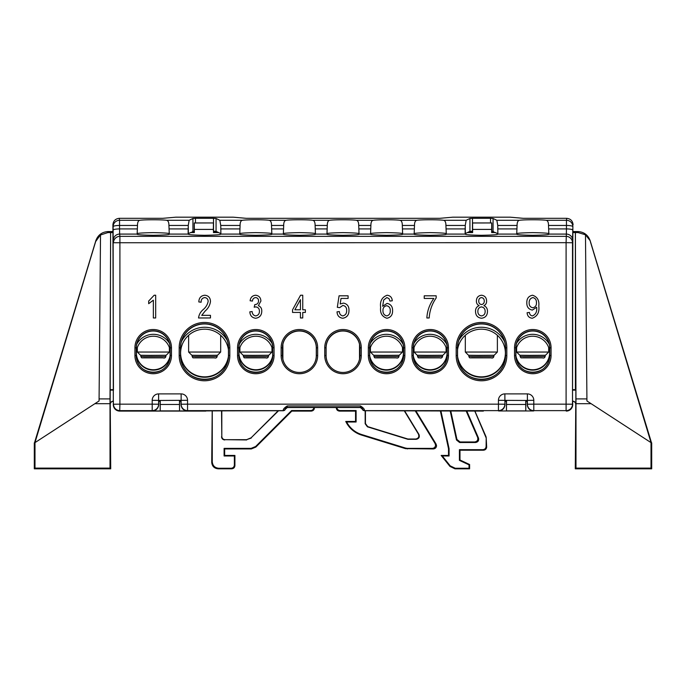 <?xml version="1.0" encoding="UTF-8"?>
<svg xmlns="http://www.w3.org/2000/svg" width="686" height="686" viewBox="0 0 686 686"><rect width="100%" height="100%" fill="white"/><g stroke="black" fill="none" stroke-linecap="round" stroke-linejoin="round"><path stroke-width="1.03" d="M415.81 410.734L436.073 444.065L436.545 445.728C436.339 447.658 435.267 448.73 433.338 448.936L405.512 448.644L361.513 435.061A25.931 25.931 0 0 1 345.761 421.444L346.653 422.001L356.103 422.001L356.103 410.545L340.067 410.545L339.51 411.103L355.545 411.103L355.545 421.444L345.761 421.444M433.338 448.936L432.351 448.378C434.281 448.172 435.353 447.109 435.559 445.171L435.087 443.508L436.073 444.065M614.87 468.581L628.333 468.461L614.87 468.581M71.13 468.581L57.667 468.461L71.13 468.581M456.936 439.434L460.066 441.964L459.62 442.513L456.482 439.992L456.936 439.434L450.728 410.734M460.066 441.964L474.721 441.964C477.25 441.484 478.228 439.992 477.653 437.479L466.043 410.734M474.738 410.734L485.928 436.502A3.207 3.207 78.3 0 1 486.194 437.779L486.666 447.006C486.46 448.944 485.388 450.016 483.458 450.213L459.98 450.213L459.98 460.014L469.601 464.508L469.601 468.812L454.955 468.812L449.947 466.403L450.213 465.854L455.221 468.255L454.955 468.812M440.318 410.734L448.515 448.687L448.515 455.427L441.167 455.427L449.947 466.403M339.51 411.103C337.581 410.897 336.509 409.834 336.312 407.896L336.312 407.535M314.428 407.896C314.222 409.834 313.15 410.897 311.221 411.103L310.664 410.545C312.602 410.348 313.665 409.276 313.871 407.347M212.274 410.734L212.274 461.841C212.686 465.708 214.821 467.852 218.688 468.255L231.156 468.255C233.086 468.049 234.158 466.986 234.363 465.048L234.363 455.984L224.099 455.984L224.099 448.378L251.102 448.378L255.638 446.5L255.869 447.058L291.816 411.103L311.221 411.103M255.869 447.058L251.333 448.936L251.102 448.378M234.363 465.048L234.912 465.605L234.912 455.427L224.656 455.427L224.656 448.936L251.333 448.936M234.912 465.605C234.715 467.535 233.643 468.607 231.714 468.812L231.156 468.255M218.688 468.255L218.139 468.812L231.714 468.812M218.139 468.812C214.272 468.401 212.128 466.266 211.725 462.398L212.274 461.841M212.197 410.734L211.725 462.398M113.447 401.207C111.518 401.404 110.446 402.476 110.24 404.414L110.712 468.812L110.017 468.118L110.017 403.694L94.874 403.694L34.995 442.616L34.995 468.118L110.017 468.118M94.874 403.694L99.067 400.967L100.516 234.784L95.654 241.558L34.892 442.882L34.3 442.882L34.3 468.812L110.712 468.812M34.472 442.882L95.826 240.7C97.944 234.981 102.043 231.928 108.114 231.559L107.908 232.571L110.609 232.571L110.154 404.328C110.36 402.39 111.432 401.327 113.361 401.121L113.422 401.181M112.95 231.559L108.114 231.559M577.886 231.559C583.957 231.928 588.056 234.981 590.174 240.7L585.484 234.784L578.092 232.571L577.886 231.559L573.05 231.559M590.174 240.7L651.529 442.882M590.346 241.558L651.108 442.882L651.7 442.882L651.7 468.812L575.288 468.812L575.76 404.414C575.554 402.476 574.482 401.404 572.553 401.207M213.432 222.993L213.372 229.407L194.344 229.407L194.284 222.993L213.475 222.95L194.241 222.95L194.241 231.559L192.5 231.559M213.475 222.95L213.475 231.559L216.502 231.559M491.716 222.993L491.656 229.407L472.628 229.407L472.568 222.993L491.759 222.95L472.525 222.95L472.525 231.559L469.498 231.559M491.759 222.95L491.759 231.559L493.5 231.559M179.578 401.336L181.061 401.207M160.258 404.466L179.492 404.466L179.552 410.88L160.198 410.88L160.258 401.121L158.655 401.121L158.749 404.543C158.337 408.41 156.202 410.554 152.335 410.957L187.415 410.957C183.548 410.554 181.404 408.41 181.001 404.543L181.138 404.226A6.414 6.414 23.4 0 0 187.552 410.631L187.415 410.957M113.301 401.464L113.301 404.671L113.361 401.121M158.689 401.207L160.258 401.121M99.084 398.9L110.026 398.9L110.609 232.571L113.01 232.571M110.026 398.9L110.017 403.694M525.828 401.336L527.311 401.207M504.939 401.207L506.508 401.121L504.905 401.121L504.999 404.543C504.596 408.41 502.452 410.554 498.585 410.957L533.665 410.957C529.798 410.554 527.663 408.41 527.251 404.543L527.388 404.226A6.414 6.414 23.4 0 0 533.802 410.631L533.665 410.957M585.484 234.989L586.933 400.967L591.126 403.694L575.983 403.694L575.983 468.118L575.288 468.812M213.372 229.407L213.475 231.559M194.344 229.407L194.344 232.571L190.399 232.571M578.092 232.571L575.391 232.571L575.391 389.665L572.553 389.665M113.447 389.665L110.609 389.665M575.983 403.694L575.391 232.571L572.99 232.571M495.601 232.571L491.656 232.571L491.759 231.559M491.656 229.407L491.656 232.571M472.628 229.407L472.628 232.571L467.398 232.571M218.602 232.571L213.372 232.571M472.525 231.559L472.628 232.571M194.241 231.559L194.344 232.571M572.578 401.181L572.699 404.671L572.699 401.464M459.62 442.513L475.561 442.513L474.721 441.964M456.482 439.992L450.162 410.734M477.653 437.479L478.502 438.037L466.652 410.734M478.502 438.037C479.077 440.549 478.091 442.041 475.561 442.513M448.515 448.687L449.073 448.627L449.073 455.984L442.316 455.984L450.213 465.854M469.601 468.812L469.044 468.255L455.221 468.255M469.044 468.255L469.044 464.859L459.423 460.366L459.423 449.664L482.901 449.664C484.839 449.459 485.902 448.387 486.108 446.457L486.666 447.006M486.194 437.779L486.108 446.457M486.108 437.797L474.652 410.734M506.508 404.466L525.742 404.466L525.802 410.88L506.448 410.88L506.508 401.121M525.742 404.466L525.742 401.121M572.639 401.121C574.568 401.327 575.64 402.39 575.846 404.328L575.76 404.414M575.391 389.665L575.846 390.12L575.846 404.328M575.846 390.12L572.51 390.12M113.49 390.12L110.154 390.12M179.492 404.466L179.492 401.121M255.638 446.5L291.593 410.545L310.664 410.545M336.86 407.347C337.066 409.276 338.138 410.348 340.067 410.545M405.512 448.644L405.598 448.095L361.676 434.53A25.373 25.373 0 0 1 346.653 422.001M405.598 448.095L407.493 448.378L407.407 448.936M432.351 448.378L407.493 448.378M415.159 410.734L435.087 443.508M449.073 448.627L440.884 410.734M221.535 410.734L221.81 436.468C222.015 438.405 223.087 439.477 225.017 439.675L246.591 439.675L251.127 437.797L278.19 410.734M251.127 437.797L278.576 410.734M251.239 438.071L246.591 439.675M225.017 439.675L246.703 439.949M224.742 439.949C222.813 439.743 221.741 438.68 221.535 436.742M404.543 410.734L418.957 434.435C419.866 437.085 418.949 438.706 416.222 439.306L407.887 439.306L367.43 426.812L365.166 423.751L365.166 410.734M591.126 403.694L651.005 442.616L651.005 468.118L651.7 468.812M651.005 468.118L575.983 468.118M107.908 232.571L100.516 234.989M34.3 468.812L34.995 468.118M224.656 448.936L224.099 448.378M224.656 455.427L224.099 455.984M234.912 455.427L234.363 455.984M291.816 411.103L291.593 410.545M355.545 421.444L356.103 422.001M355.545 411.103L356.103 410.545M469.601 464.508L469.044 464.859M441.167 455.427L442.316 455.984M448.515 455.427L449.073 455.984M459.98 450.213L459.423 449.664M459.98 460.014L459.423 460.366M221.81 410.734L221.81 436.468M365.441 410.734L365.441 423.545L367.705 426.615L407.93 439.031L415.733 439.031C418.46 438.431 419.378 436.81 418.469 434.161L404.226 410.734M160.198 410.88L160.172 401.207M179.552 410.88L179.578 401.207M179.578 410.905L160.172 410.905M506.448 410.88L506.422 401.207M525.802 410.88L525.828 401.207M525.828 410.905L506.422 410.905M483.373 411.086L364.197 410.734L360.399 407.535L287.305 407.535L283.507 410.734L119.707 411.086L205.834 411.086M392.289 300.768L389.957 301.051L389.005 298.616L386.835 297.561L383.68 300.014L382.642 306.273L387.11 303.384C390.84 304.207 392.658 306.625 392.581 310.638L392.581 310.655C392.675 314.874 390.788 317.412 386.913 318.261C382.042 316.666 379.941 313.022 380.627 307.328C379.821 301.18 381.991 297.149 387.127 295.229C390.291 295.623 392.015 297.467 392.289 300.768L389.957 301.068L389.005 298.633L386.835 297.57L383.68 300.031L382.642 306.282M487.472 311.444L487.472 311.461C487.377 315.457 485.388 317.729 481.512 318.253C477.593 317.738 475.595 315.44 475.527 311.375C475.441 308.597 476.641 306.693 479.128 305.647C477.259 304.704 476.35 303.169 476.401 301.043C476.478 297.595 478.168 295.666 481.478 295.229C484.822 295.683 486.528 297.647 486.597 301.12C486.64 303.203 485.739 304.713 483.904 305.647C486.348 306.771 487.54 308.7 487.472 311.444C487.377 315.474 485.388 317.738 481.512 318.261C477.593 317.721 475.595 315.431 475.527 311.367L475.527 311.375M486.597 301.12L486.597 301.137C486.64 303.221 485.739 304.721 483.904 305.656M433.835 298.444L424.231 298.444L424.231 295.812L436.176 295.812L436.176 297.973C432 303.984 429.668 310.647 429.187 317.97L426.855 317.97C427.284 310.767 429.608 304.258 433.844 298.436L424.231 298.436M302.749 317.961L300.417 317.97L300.417 312.422L292.545 312.439L292.545 309.798L300.554 295.229L302.749 295.229L302.749 309.798L305.373 309.798L305.373 312.422L302.749 312.439L302.749 317.961L300.417 317.97M155.679 317.97L153.347 317.97L153.347 300.185L148.682 303.675L148.682 301.051L154.17 295.229L155.679 295.229L155.679 317.97L153.347 317.961M153.347 300.194L148.682 303.692M210.473 301.514C209.933 305.261 208.175 308.417 205.2 310.981L201.727 315.354L210.473 315.337L210.473 317.961L198.528 317.97C198.983 314.651 200.518 311.873 203.125 309.626C205.791 307.439 207.464 304.721 208.141 301.471C208.081 299.165 206.932 297.861 204.702 297.561C202.224 298.024 201.041 299.576 201.144 302.234L198.82 301.943C198.957 297.904 200.947 295.675 204.788 295.229C208.458 295.615 210.353 297.707 210.473 301.514L210.473 301.531C209.933 305.279 208.175 308.426 205.2 310.99L201.727 315.337M208.141 301.488C208.081 299.182 206.932 297.878 204.702 297.57L204.702 297.57C202.224 298.007 201.041 299.559 201.144 302.217L198.82 301.926M261.769 311.212C261.658 315.328 259.608 317.678 255.638 318.261C252.028 317.755 250.09 315.611 249.824 311.856L252.156 311.547C252.294 313.991 253.468 315.44 255.672 315.92C258.176 315.44 259.437 313.879 259.437 311.221C259.419 308.717 258.21 307.268 255.801 306.899L254.189 307.208L254.832 304.584C257.164 304.464 258.408 303.246 258.562 300.94C258.536 298.976 257.567 297.853 255.672 297.57C253.7 297.844 252.62 299.002 252.448 301.068L250.116 300.777C250.536 297.432 252.371 295.589 255.604 295.229C258.974 295.666 260.74 297.613 260.894 301.068L258.365 305.656C260.731 306.659 261.872 308.511 261.769 311.195L261.769 311.212M538.776 306.102L538.776 306.119C539.582 312.284 537.404 316.332 532.259 318.261C529.077 317.875 527.363 316.032 527.114 312.73L529.446 312.422C529.575 314.445 530.578 315.611 532.456 315.92C535.689 314.488 537.095 311.778 536.666 307.791L536.666 307.251L532.336 310.106C528.546 309.3 526.711 306.856 526.822 302.783C526.702 298.539 528.614 296.026 532.55 295.229C537.378 296.858 539.453 300.485 538.776 306.102C539.582 312.267 537.404 316.315 532.259 318.253C529.077 317.867 527.363 316.014 527.114 312.713L527.114 312.73M348.977 310.329C349.028 314.823 346.97 317.464 342.811 318.261C339.184 317.772 337.255 315.637 337.023 311.856L339.356 311.547C339.459 313.948 340.599 315.406 342.794 315.92C345.487 315.234 346.773 313.416 346.644 310.449C346.756 307.62 345.487 305.947 342.846 305.442L339.647 307.654L337.315 307.319L339.064 295.812L348.102 295.812L348.102 298.436L341.019 298.444L340.179 303.975L343.497 303.092C347.236 303.898 349.063 306.308 348.977 310.321L348.977 310.329C349.028 314.805 346.97 317.447 342.811 318.253L342.811 318.261C339.184 317.755 337.255 315.62 337.023 311.838M490.533 222.95L490.533 218.311L493.062 218.474L496.844 220.292L497.753 225.454L497.865 234.089L516.712 234.089L517.081 225.454C517.072 222.29 517.87 220.566 519.482 220.292C523.727 219.597 541.863 219.597 546.116 220.292C547.72 220.558 548.517 222.281 548.508 225.454L548.826 233.823C549.563 233.249 544.221 232.846 532.799 232.623C521.369 232.846 516.026 233.249 516.772 233.823L516.772 234.106C516.026 234.681 521.369 235.084 532.799 235.307C544.221 235.084 549.563 234.681 548.826 234.106L548.86 233.96M497.813 233.626L491.759 231.208M472.525 231.182L469.936 231.345L465.348 233.557L465.477 234.106C464.731 234.681 470.073 235.084 481.503 235.307C492.925 235.084 498.268 234.681 497.53 234.106L497.659 233.557M465.348 233.557L465.245 225.454L466.154 220.292L469.936 218.474L472.474 218.311L472.474 231.182M446.294 234.089L446.234 233.832C447.075 233.257 441.733 232.854 430.208 232.623C418.674 232.854 413.332 233.257 414.173 233.832L414.49 225.454C414.481 222.29 415.279 220.566 416.891 220.292C421.135 219.597 439.272 219.597 443.516 220.292C445.128 220.558 445.926 222.281 445.917 225.454L446.294 234.089L465.134 234.089L465.194 233.626M414.173 233.832L414.173 234.106C413.435 234.681 418.777 235.084 430.208 235.307C441.63 235.084 446.972 234.681 446.234 234.106L446.26 233.969M414.147 233.969L414.173 232.846M370.569 233.832L370.886 225.454C370.877 222.29 371.675 220.566 373.287 220.292C377.54 219.597 395.668 219.597 399.921 220.292C401.524 220.558 402.322 222.281 402.313 225.454L402.631 233.832C403.471 233.257 398.129 232.854 386.604 232.623C375.07 232.854 369.728 233.257 370.569 233.832L370.577 234.106C369.831 234.681 375.182 235.084 386.604 235.307C398.026 235.084 403.368 234.681 402.631 234.106L402.665 233.969M370.543 233.969L370.569 232.846M326.973 233.832L327.291 225.454C327.273 222.29 328.08 220.566 329.683 220.292C333.936 219.597 352.064 219.597 356.317 220.292C357.921 220.558 358.718 222.281 358.709 225.454L359.027 233.832C359.876 233.257 354.533 232.854 343 232.623C331.467 232.854 326.124 233.257 326.973 233.832L326.973 234.106C326.236 234.681 331.578 235.084 343 235.307C354.422 235.084 359.764 234.681 359.027 234.106L359.061 233.969M326.939 233.969L326.973 232.846M283.369 233.832L283.687 225.454C283.678 222.29 284.476 220.566 286.079 220.292C290.332 219.597 308.46 219.597 312.713 220.292C314.317 220.558 315.123 222.281 315.114 225.454L315.431 233.832C316.272 233.257 310.93 232.854 299.396 232.623C287.871 232.854 282.529 233.257 283.369 233.832L283.369 234.106C282.632 234.681 287.974 235.084 299.396 235.307C310.818 235.084 316.169 234.681 315.423 234.106L315.457 233.969M283.335 233.969L283.369 232.846M239.766 233.832L240.083 225.454C240.074 222.29 240.872 220.566 242.484 220.292C246.728 219.597 264.865 219.597 269.109 220.292C270.721 220.558 271.519 222.281 271.51 225.454L271.827 233.832C272.668 233.257 267.326 232.854 255.792 232.623C244.267 232.854 238.925 233.257 239.766 233.832L239.766 234.106C239.028 234.681 244.37 235.084 255.792 235.307C267.223 235.084 272.565 234.681 271.827 234.106L271.853 233.969M239.74 233.969L239.766 232.846M220.806 233.626L216.064 231.345L213.526 231.182L213.526 218.311L216.064 218.474L219.846 220.292L220.755 225.454L220.866 234.089L239.706 234.089M194.241 231.208L188.341 233.557L188.47 234.106C187.732 234.681 193.075 235.084 204.497 235.307C215.927 235.084 221.269 234.681 220.523 234.106L220.652 233.557M188.341 233.557L188.247 225.454L189.156 220.292L192.938 218.474L195.467 218.311L195.467 222.95M169.288 234.089L169.236 233.832C170.077 233.257 164.734 232.854 153.201 232.623C141.676 232.854 136.334 233.257 137.174 233.832L137.492 225.454C137.483 222.29 138.28 220.566 139.884 220.292C144.137 219.597 162.273 219.597 166.518 220.292C168.121 220.558 168.928 222.281 168.919 225.454L169.288 234.089L188.136 234.089L188.187 233.626M137.174 233.832L137.174 234.106C136.437 234.681 141.779 235.084 153.201 235.307C164.631 235.084 169.974 234.681 169.228 234.106L169.262 233.969M137.14 233.969L137.174 232.846M521.909 368.511A16.893 16.893 180 0 1 515.906 355.597L515.906 347.905A16.893 16.893 180 0 1 532.799 331.012A16.893 16.893 180 0 1 549.692 347.905L549.692 355.597A16.893 16.893 180 0 1 543.681 368.511M419.317 368.511A16.893 16.893 180 0 1 413.315 355.597L413.315 347.905A16.893 16.893 180 0 1 430.208 331.012A16.893 16.893 180 0 1 447.092 347.905L447.092 355.597A16.893 16.893 180 0 1 441.089 368.511M466.077 373.913A23.941 23.941 180 0 1 457.553 355.597L457.553 347.905A23.941 23.941 180 0 1 481.503 323.964A23.941 23.941 180 0 1 505.445 347.905L505.445 355.597A23.941 23.941 180 0 1 496.921 373.913M244.911 368.511A16.893 16.893 180 0 1 238.908 355.597L238.908 347.905A16.893 16.893 180 0 1 255.792 331.012A16.893 16.893 180 0 1 272.685 347.905L272.685 355.597A16.893 16.893 180 0 1 266.683 368.511M142.319 368.511A16.893 16.893 180 0 1 136.308 355.597L136.308 347.905A16.893 16.893 180 0 1 153.201 331.012A16.893 16.893 180 0 1 170.094 347.905L170.094 355.597A16.893 16.893 180 0 1 164.091 368.511M189.079 373.913A23.941 23.941 180 0 1 180.555 355.597L180.555 347.905A23.941 23.941 180 0 1 204.497 323.964A23.941 23.941 180 0 1 228.447 347.905L228.447 355.597A23.941 23.941 180 0 1 219.923 373.913M332.11 368.511A16.893 16.893 180 0 1 326.107 355.597L326.107 347.905A16.893 16.893 180 0 1 343 331.012A16.893 16.893 180 0 1 359.893 347.905L359.893 355.597A16.893 16.893 180 0 1 353.89 368.511M288.514 368.511A16.893 16.893 180 0 1 282.503 355.597L282.503 347.905A16.893 16.893 180 0 1 299.396 331.012A16.893 16.893 180 0 1 316.289 347.905L316.289 355.597A16.893 16.893 180 0 1 310.286 368.511M375.714 368.511A16.893 16.893 180 0 1 369.711 355.597L369.711 347.905A16.893 16.893 180 0 1 386.604 331.012A16.893 16.893 180 0 1 403.497 347.905L403.497 355.597A16.893 16.893 180 0 1 397.486 368.511M113.447 390.12L112.907 224.742C113.31 220.866 115.445 218.723 119.313 218.311L119.544 220.292L139.884 220.292M572.553 390.12L572.87 226.68A6.414 6.397 -173.5 0 0 566.456 220.292L566.687 218.311L523.144 218.311L510.298 217.188L452.7 217.188L439.863 218.311L246.137 218.311L233.3 217.188L175.702 217.188L162.856 218.311L119.313 218.311M188.136 234.089L188.187 227.452M497.813 227.452L497.865 234.089M213.526 218.311L195.467 218.311M490.533 218.311L472.474 218.311M220.806 227.452L220.866 234.089M566.687 218.311C570.555 218.723 572.69 220.866 573.093 224.742M465.134 234.089L465.194 227.452M169.236 233.832L169.236 232.846M271.827 233.832L271.827 232.846M446.234 233.832L446.234 232.846M359.027 233.832L359.027 232.846M315.431 233.832L315.431 232.846M402.631 233.832L402.631 232.846M160.172 401.336L158.749 401.336M506.422 401.336L504.999 401.336M158.655 400.478L187.552 400.307L187.552 404.148L181.138 404.226L181.095 400.478M181.001 401.336L181.001 404.543M527.345 400.478L504.862 400.375L504.999 404.543M504.905 400.478L504.862 393.893A6.414 6.414 -0 0 0 498.448 400.307L498.448 404.148L187.552 404.148L187.552 410.631L283.464 410.631C282.804 409.551 284.055 407.981 287.22 405.932L360.484 405.932C363.649 407.99 364.901 409.551 364.24 410.631L364.197 410.734M527.251 401.336L527.251 404.543M548.629 228.918L566.456 228.918L566.456 225.454A6.414 1.226 -179.9 0 1 572.87 226.68L572.51 242.741A6.414 6.397 -173.5 0 0 566.096 236.353L119.904 236.353L119.904 404.148L152.198 404.148L152.198 400.307A6.414 6.414 -0 0 1 158.612 393.893L181.138 393.893A6.414 6.414 -0 0 1 187.552 400.307M548.886 234.089L566.353 234.089L566.096 242.673L572.51 242.741L572.51 404.226A6.414 6.414 -23.4 0 1 566.096 410.631L566.293 411.086A6.414 6.414 -23.4 0 0 572.699 404.671L572.51 404.226L566.096 404.148L566.096 242.673L113.49 242.741A6.414 6.397 -6.5 0 1 119.904 236.353L119.647 234.089L137.114 234.089M498.585 410.957L498.448 410.631A6.414 6.414 -23.4 0 0 504.862 404.226L498.448 404.148L498.448 410.631L364.24 410.631A1.921 1.921 -156.6 0 1 362.345 409.028C362.808 408.805 362.182 408.247 360.484 407.338L287.22 407.338C285.522 408.239 284.904 408.805 285.359 409.028L285.402 409.139M152.335 410.957L152.198 410.631A6.414 6.414 -23.4 0 0 158.612 404.226L158.749 404.543M112.907 224.742L113.13 226.68A6.414 1.226 -0.1 0 1 119.544 225.454L119.544 220.292A6.414 6.397 -6.5 0 0 113.13 226.68L113.301 404.671A6.414 6.414 23.4 0 0 119.707 411.086L119.904 404.148L113.49 404.226A6.414 6.414 23.4 0 0 119.904 410.631L152.198 410.631L152.198 404.148L158.612 404.226L158.612 393.893M210.473 317.961L198.528 317.961M261.769 311.195C261.658 315.311 259.608 317.661 255.638 318.253L255.638 318.261C252.028 317.738 250.09 315.603 249.824 311.838M260.894 301.068L258.365 305.647M258.562 300.94C258.536 298.959 257.567 297.835 255.672 297.561L255.672 297.57C253.7 297.827 252.62 298.993 252.448 301.051L250.116 300.768M259.437 311.221C259.419 308.7 258.21 307.259 255.801 306.882L254.189 307.191M305.373 312.422L302.749 312.422M302.749 295.229L302.749 309.798M300.417 312.422L292.545 312.439M294.851 309.798L300.417 309.798L300.417 299.653L294.851 309.798L300.417 299.671L300.417 309.798M436.176 297.956C432 303.967 429.668 310.638 429.187 317.961L426.855 317.961M479.128 305.647C477.259 304.695 476.35 303.152 476.401 301.025L476.401 301.043M478.734 300.965C478.691 302.989 479.617 304.19 481.512 304.55C483.356 304.207 484.273 303.066 484.273 301.111C484.273 299.13 483.347 297.947 481.486 297.561C479.668 297.904 478.751 299.036 478.734 300.965C478.751 299.053 479.668 297.921 481.486 297.57L481.486 297.57C483.347 297.956 484.273 299.147 484.273 301.128M477.859 311.358C477.85 313.948 479.068 315.466 481.512 315.92C483.947 315.5 485.156 314.017 485.148 311.444C485.148 308.846 483.913 307.328 481.452 306.882C479.06 307.319 477.859 308.811 477.859 311.358C477.859 308.829 479.06 307.337 481.452 306.899L481.452 306.899C483.913 307.345 485.148 308.863 485.148 311.461M536.666 307.791L536.666 307.242L532.336 310.089C528.546 309.283 526.711 306.848 526.822 302.775L526.822 302.783M536.443 302.715C536.563 299.962 535.389 298.239 532.893 297.561C530.295 298.281 529.052 300.074 529.155 302.938C529.103 305.639 530.338 307.242 532.851 307.757C535.389 307.165 536.581 305.484 536.443 302.715M536.443 302.723C536.563 299.971 535.389 298.256 532.893 297.57L532.893 297.57C530.295 298.29 529.052 300.082 529.155 302.955M348.102 298.436L341.019 298.436L340.179 303.975M346.644 310.449C346.756 307.611 345.487 305.939 342.846 305.424L339.647 307.654M339.647 307.637L337.315 307.311M392.581 310.638C392.675 314.857 390.788 317.395 386.913 318.253C382.042 316.649 379.941 313.005 380.627 307.319L380.627 307.328M382.96 310.552C382.865 313.451 384.143 315.243 386.793 315.92C389.236 315.191 390.385 313.451 390.248 310.715C390.377 307.954 389.176 306.29 386.638 305.716C384.134 306.256 382.908 307.86 382.96 310.552C382.908 307.877 384.134 306.265 386.638 305.733L386.638 305.716M390.248 310.732C390.377 307.971 389.176 306.308 386.638 305.733M170.094 355.734A16.996 16.987 0 0 1 136.368 353.016M170.094 350.289A16.996 16.987 180 0 0 153.355 336.226A16.996 16.987 180 0 0 136.368 353.221A16.996 16.987 180 0 0 170.085 356.205M161.356 370.371A18.916 18.916 0 0 1 143.1 369.128M228.429 356.377A24.044 24.044 0 0 1 204.651 376.846A24.044 24.044 0 0 1 180.607 353.016M272.685 355.734A16.996 16.987 0 0 1 238.96 353.016M228.447 349.731A24.044 24.044 180 0 0 204.651 329.177A24.044 24.044 180 0 0 180.607 353.221A24.044 24.044 180 0 0 204.651 377.266A24.044 24.044 180 0 0 228.404 356.96M215.841 376.674A25.965 25.965 0 0 1 190.382 374.933M272.685 350.289A16.996 16.987 180 0 0 255.947 336.226A16.996 16.987 180 0 0 238.96 353.221A16.996 16.987 180 0 0 272.676 356.205M263.956 370.371A18.916 18.916 0 0 1 245.691 369.128M239.303 344.252A18.916 18.916 0 0 1 272.05 343.309M181.353 341.765A25.965 25.965 0 0 1 227.255 340.445M136.711 344.252A18.916 18.916 0 0 1 169.459 343.309M282.881 344.372L282.881 359.13M271.982 352.047L268.775 355.254L252.722 355.365L243.127 355.254L239.92 352.047L271.982 352.047L271.982 347.579M169.382 352.047L166.184 355.254L150.131 355.365L140.536 355.254L137.329 352.047L169.391 352.047L169.391 347.579M220.686 352.047L217.479 355.254L201.427 355.365L191.831 355.254L188.624 352.047L220.686 352.047L220.686 335.3M447.04 353.016A16.996 16.987 -0 0 1 413.315 355.734M403.437 353.016A16.996 16.987 -0 0 1 369.711 355.734M369.72 356.205A16.996 16.987 180 0 0 403.437 353.221A16.996 16.987 180 0 0 386.45 336.226A16.996 16.987 180 0 0 369.711 350.289M396.705 369.128A18.916 18.916 -0 0 1 378.449 370.371M413.324 356.205A16.996 16.987 180 0 0 447.04 353.221A16.996 16.987 180 0 0 430.053 336.226A16.996 16.987 180 0 0 413.315 350.289M440.309 369.128A18.916 18.916 -0 0 1 422.044 370.371M505.393 353.016A24.044 24.044 -0 0 1 481.349 376.846A24.044 24.044 -0 0 1 457.571 356.377M549.632 353.016A16.996 16.987 -0 0 1 515.906 355.734M457.596 356.96A24.044 24.044 180 0 0 481.349 377.266A24.044 24.044 180 0 0 505.393 353.221A24.044 24.044 180 0 0 481.349 329.177A24.044 24.044 180 0 0 457.553 349.731M495.618 374.933A25.965 25.965 -0 0 1 470.159 376.674M515.915 356.205A16.996 16.987 180 0 0 549.632 353.221A16.996 16.987 180 0 0 532.645 336.226A16.996 16.987 180 0 0 515.906 350.289M542.9 369.128A18.916 18.916 -0 0 1 524.644 370.371M516.541 343.309A18.916 18.916 -0 0 1 549.289 344.252M458.745 340.445A25.965 25.965 -0 0 1 504.647 341.765M413.95 343.309A18.916 18.916 -0 0 1 446.697 344.252M370.346 343.309A18.916 18.916 -0 0 1 403.094 344.252M359.515 344.372L359.515 359.13M548.671 352.047L545.464 355.254L529.421 355.365L519.817 355.254L516.618 352.047L548.671 352.047L548.671 347.579M402.476 352.047L399.269 355.254L383.225 355.365L373.621 355.254L370.423 352.047L402.476 352.047L402.476 347.579M370.414 347.579L370.423 352.047M446.08 352.047L442.873 355.254L426.829 355.365L417.225 355.254L414.018 352.047L446.08 352.047L446.08 347.579M497.376 352.047L494.169 355.254L478.125 355.365L468.521 355.254L465.314 352.047L497.376 352.047L497.376 335.3M575.974 398.9L586.916 398.9M361.513 435.061L361.676 434.53M483.458 450.213L482.901 449.664M418.469 434.161L418.957 434.435M416.222 439.306L415.733 439.031M95.654 241.558L95.826 240.7M283.507 410.734L283.464 410.631A1.921 1.921 -23.4 0 0 285.359 409.028M504.862 393.893L527.388 393.893A6.414 6.414 -0 0 1 533.802 400.307L533.802 404.148L566.096 404.148L566.096 410.631L533.802 410.631L533.802 404.148L527.388 404.226L527.388 400.375L533.802 400.307M274.057 347.776L274.057 355.468A18.265 18.265 180 0 1 255.792 373.724A18.265 18.265 180 0 1 237.536 355.468L237.536 347.776A18.265 18.265 180 0 1 255.792 329.512A18.265 18.265 180 0 1 274.057 347.776L272.779 347.785A16.979 16.979 -0 0 0 255.792 330.806A16.979 16.979 -0 0 0 238.814 347.785L238.814 355.477A16.979 16.979 -0 0 0 266.717 368.485A16.979 16.979 -0 0 0 272.779 355.477L272.685 347.905M324.735 347.776A18.265 18.265 180 0 1 343 329.512A18.265 18.265 180 0 1 361.265 347.776L361.265 355.468A18.265 18.265 180 0 1 343 373.724A18.265 18.265 180 0 1 324.735 355.468L324.735 347.776L326.022 347.785L326.022 355.477A16.979 16.979 -0 0 0 353.916 368.485A16.979 16.979 -0 0 0 359.979 355.477L359.979 347.785A16.979 16.979 -0 0 0 343 330.806A16.979 16.979 -0 0 0 326.022 347.785L326.107 347.905M411.943 347.776A18.265 18.265 180 0 1 430.208 329.512A18.265 18.265 180 0 1 448.464 347.776L448.464 355.468A18.265 18.265 180 0 1 430.208 373.724A18.265 18.265 180 0 1 411.943 355.468L411.943 347.776L413.221 347.785L413.221 355.477A16.979 16.979 -0 0 0 441.124 368.485A16.979 16.979 -0 0 0 447.186 355.477L447.186 347.785A16.979 16.979 -0 0 0 430.208 330.806A16.979 16.979 -0 0 0 413.221 347.785L413.315 347.905M456.181 347.776A25.313 25.313 180 0 1 481.503 322.454A25.313 25.313 180 0 1 506.817 347.776L506.817 355.468A25.313 25.313 180 0 1 481.503 380.781A25.313 25.313 180 0 1 456.181 355.468L456.181 347.776L457.468 347.785L457.468 355.477A24.036 24.036 -0 0 0 496.956 373.887A24.036 24.036 -0 0 0 505.531 355.477L505.531 347.785A24.036 24.036 -0 0 0 481.503 323.758A24.036 24.036 -0 0 0 457.468 347.785L457.553 347.905M229.819 355.468A25.313 25.313 180 0 1 204.497 380.781A25.313 25.313 180 0 1 179.183 355.468L179.183 347.776A25.313 25.313 180 0 1 204.497 322.454A25.313 25.313 180 0 1 229.819 347.776L229.819 355.468L228.532 355.477L228.532 347.785A24.036 24.036 -0 0 0 204.497 323.758A24.036 24.036 -0 0 0 180.469 347.785L180.469 355.477A24.036 24.036 -0 0 0 219.949 373.887A24.036 24.036 -0 0 0 228.532 355.477L228.447 355.597M514.534 347.776A18.265 18.265 180 0 1 532.799 329.512A18.265 18.265 180 0 1 551.064 347.776L551.064 355.468A18.265 18.265 180 0 1 532.799 373.724A18.265 18.265 180 0 1 514.534 355.468L514.534 347.776L515.812 347.785L515.812 355.477A16.979 16.979 -0 0 0 543.715 368.485A16.979 16.979 -0 0 0 549.778 355.477L549.778 347.785A16.979 16.979 -0 0 0 532.799 330.806A16.979 16.979 -0 0 0 515.812 347.785L515.906 347.905M171.466 355.468A18.265 18.265 180 0 1 153.201 373.724A18.265 18.265 180 0 1 134.936 355.468L134.936 347.776A18.265 18.265 180 0 1 153.201 329.512A18.265 18.265 180 0 1 171.466 347.776L171.466 355.468L170.188 355.477L170.188 347.785A16.979 16.979 -0 0 0 153.201 330.806A16.979 16.979 -0 0 0 136.222 347.785L136.222 355.477A16.979 16.979 -0 0 0 164.117 368.485A16.979 16.979 -0 0 0 170.188 355.477L170.094 355.597M317.661 355.468A18.265 18.265 180 0 1 299.396 373.724A18.265 18.265 180 0 1 281.131 355.468L281.131 347.776A18.265 18.265 180 0 1 299.396 329.512A18.265 18.265 180 0 1 317.661 347.776L317.661 355.468L316.375 355.477L316.375 347.785A16.979 16.979 -0 0 0 299.396 330.806A16.979 16.979 -0 0 0 282.418 347.785L282.418 355.477A16.979 16.979 -0 0 0 310.312 368.485A16.979 16.979 -0 0 0 316.375 355.477L316.289 355.597M404.869 355.468A18.265 18.265 180 0 1 386.604 373.724A18.265 18.265 180 0 1 368.339 355.468L368.339 347.776A18.265 18.265 180 0 1 386.604 329.512A18.265 18.265 180 0 1 404.869 347.776L404.869 355.468L403.582 355.477L403.582 347.785A16.979 16.979 -0 0 0 386.604 330.806A16.979 16.979 -0 0 0 369.625 347.785L369.625 355.477A16.979 16.979 -0 0 0 397.52 368.485A16.979 16.979 -0 0 0 403.582 355.477L403.497 355.597M402.691 234.089L414.112 234.089M359.087 234.089L370.517 234.089M315.483 234.089L326.913 234.089M271.888 234.089L283.309 234.089M548.826 233.823L548.826 232.717M516.772 233.823L516.772 232.717M166.518 220.292L189.156 220.292M219.846 220.292L242.484 220.292M269.109 220.292L286.079 220.292M312.713 220.292L329.683 220.292M356.317 220.292L373.287 220.292M399.921 220.292L416.891 220.292M443.516 220.292L466.154 220.292M496.844 220.292L519.482 220.292M546.116 220.292L566.456 220.292L566.456 225.454L548.508 225.454M238.908 347.905L237.536 347.776M272.685 355.597L274.057 355.468M238.908 355.597L237.536 355.468M359.893 355.597L361.265 355.468M326.107 355.597L324.735 355.468M359.893 347.905L361.265 347.776M447.092 355.597L448.464 355.468M413.315 355.597L411.943 355.468M447.092 347.905L448.464 347.776M505.445 355.597L506.817 355.468M457.553 355.597L456.181 355.468M505.445 347.905L506.817 347.776M180.555 355.597L179.183 355.468M180.555 347.905L179.183 347.776M228.447 347.905L229.819 347.776M549.692 355.597L551.064 355.468M515.906 355.597L514.534 355.468M549.692 347.905L551.064 347.776M136.308 347.905L134.936 347.776M170.094 347.905L171.466 347.776M136.308 355.597L134.936 355.468M369.711 355.597L368.339 355.468M369.711 347.905L368.339 347.776M403.497 347.905L404.869 347.776M282.503 355.597L281.131 355.468M282.503 347.905L281.131 347.776M316.289 347.905L317.661 347.776M402.433 228.918L414.378 228.918M402.313 225.454L414.49 225.454M358.829 228.918L370.774 228.918M358.709 225.454L370.886 225.454M315.226 228.918L327.171 228.918M315.114 225.454L327.291 225.454M271.622 228.918L283.567 228.918M271.51 225.454L283.687 225.454M572.767 240.477A6.414 6.397 -173.5 0 0 566.353 234.089L566.456 228.918A6.414 1.226 -179.9 0 1 572.87 230.144M497.813 228.918L516.97 228.918M497.753 225.454L517.081 225.454M446.029 228.918L465.185 228.918M445.917 225.454L465.245 225.454M220.815 228.918L239.971 228.918M220.755 225.454L240.083 225.454M169.03 228.918L188.187 228.918M168.919 225.454L188.247 225.454M113.13 230.144A6.414 1.226 -0.1 0 1 119.544 228.918L119.544 225.454L137.492 225.454M113.233 240.477A6.414 6.397 -6.5 0 1 119.647 234.089L119.544 228.918L137.371 228.918M527.388 400.375L527.388 393.893M504.862 400.375L498.448 400.307M181.138 400.375L181.138 393.893M158.612 400.375L152.198 400.307M493.062 218.474L493.062 231.345M469.936 231.345L469.936 218.474M216.064 218.474L216.064 231.345M192.938 231.345L192.938 218.474M360.399 407.535L360.484 405.932M287.22 405.932L287.305 407.535M266.82 356.591L268.449 356.54C267.969 357.886 267.06 358.324 265.722 357.869L246.325 357.869C243.178 357.921 244.473 357.826 243.444 356.54L266.82 356.591M265.705 357.869L246.197 357.775M164.228 356.591L165.858 356.54C165.377 357.886 164.469 358.324 163.131 357.869L143.734 357.869C140.587 357.921 141.882 357.826 140.853 356.54L164.228 356.591M163.114 357.869L143.606 357.775M214.426 357.869L195.03 357.869C191.883 357.921 193.178 357.826 192.149 356.54L217.153 356.54C216.673 357.886 215.764 358.324 214.426 357.869L194.901 357.775M542.42 357.869L523.024 357.869C519.877 357.921 521.163 357.826 520.142 356.54L545.147 356.54C544.667 357.886 543.758 358.324 542.42 357.869L522.886 357.775M396.225 357.869L376.828 357.869C373.681 357.921 374.968 357.826 373.947 356.54L398.952 356.54C398.472 357.886 397.563 358.324 396.225 357.869L376.691 357.775M439.829 357.869L420.432 357.869C417.285 357.921 418.571 357.826 417.551 356.54L442.556 356.54C442.076 357.886 441.158 358.324 439.829 357.869L420.295 357.775M492.214 356.591L493.851 356.54C493.371 357.886 492.462 358.324 491.125 357.869L471.728 357.869C468.581 357.921 469.867 357.826 468.847 356.54L492.214 356.591M491.099 357.869L471.591 357.775M566.293 411.086A6.414 6.414 0 0 0 572.699 404.671M113.301 404.671A6.414 6.414 0 0 0 119.707 411.086M268.449 356.54L268.449 355.279M239.92 352.047L239.92 347.579M243.444 356.54L243.444 355.279M165.858 356.54L165.858 355.279M137.329 352.047L137.329 347.579M140.853 356.54L140.853 355.279M217.153 356.54L217.153 355.279M188.624 352.047L188.624 335.3M192.149 356.54L192.149 355.279M545.147 356.54L545.147 355.279M516.609 352.047L516.609 347.579M520.142 356.54L520.142 355.279M398.952 356.54L398.952 355.279M373.947 356.54L373.947 355.279M442.556 356.54L442.556 355.279M414.018 352.047L414.018 347.579M417.551 356.54L417.551 355.279M493.851 356.54L493.851 355.279M465.314 352.047L465.314 335.3M468.847 356.54L468.847 355.279"/></g></svg>
